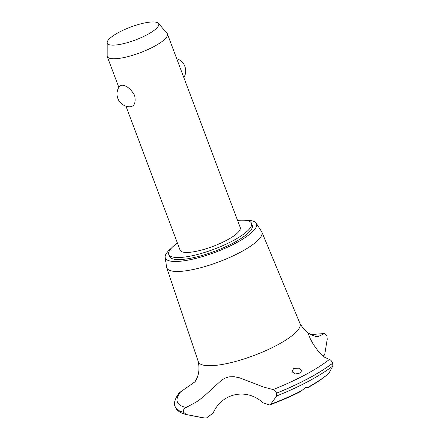 <?xml version="1.0" encoding="UTF-8"?>
<svg xmlns="http://www.w3.org/2000/svg" width="440" height="440" viewBox="0 0 440 440"><rect width="100%" height="100%" fill="white"/><g stroke="black" fill="none" stroke-linecap="round" stroke-linejoin="round"><path stroke-width="0.66" d="M177.392 243.062A44.187 11.066 -20.6 0 0 168.784 254.408L169.554 256.449A44.187 11.066 -20.6 0 0 176.143 259.485A44.187 11.066 -20.6 0 0 224.626 247.22A44.187 11.066 -20.6 0 0 252.274 225.352L251.51 223.316A44.187 11.066 -20.6 0 0 244.921 220.281A44.187 11.066 -20.6 0 0 237.556 220.446M168.784 254.408A44.187 11.066 -20.6 0 0 175.373 257.444A44.187 11.066 -20.6 0 0 223.861 245.179A44.187 11.066 -20.6 0 0 251.51 223.316M158.334 23.326A27.456 6.875 -20.6 0 0 154.583 22A27.456 6.875 -20.6 0 0 125.609 29.112A27.456 6.875 -20.6 0 0 107.157 42.559A27.456 6.875 -20.6 0 0 111.37 45.095A27.456 6.875 -20.6 0 0 142.637 36.955A27.456 6.875 -20.6 0 0 158.334 23.326L167.035 33.231A32.137 8.047 159.4 0 1 167.431 33.891L240.229 227.557A32.137 8.047 159.4 0 1 220.121 243.458A32.137 8.047 159.4 0 1 184.861 252.373A32.137 8.047 159.4 0 1 180.065 250.168L125.945 106.178M130.609 106.766A12.854 12.854 0 0 1 119.95 85.751L122.007 85.162C126.753 85.635 130.961 89.05 134.624 95.42C136.01 102.482 134.508 106.266 130.125 106.761M167.431 33.891A32.137 8.047 159.4 0 1 147.329 49.792A32.137 8.047 159.4 0 1 112.063 58.713A32.137 8.047 159.4 0 1 107.272 56.502A32.137 8.047 159.4 0 1 107.14 55.742L107.157 42.559M171.375 248.171A48.686 12.188 -20.6 0 0 165.176 257.384A48.686 12.188 -20.6 0 0 172.601 261.377A48.686 12.188 -20.6 0 0 227.194 247.33A48.686 12.188 -20.6 0 0 256.185 223.174A48.686 12.188 -20.6 0 0 249.227 220.424A48.686 12.188 -20.6 0 0 245.448 220.33M165.176 257.384L166.612 267.201A50.798 12.722 -20.6 0 0 166.749 267.768A50.798 12.722 -20.6 0 0 174.361 271.365A50.798 12.722 -20.6 0 0 230.302 257.175A50.798 12.722 -20.6 0 0 261.844 232.023A50.798 12.722 -20.6 0 0 261.569 231.506L256.185 223.174M166.749 267.768L198.325 361.757A54.307 13.596 -20.6 0 0 206.465 365.602A54.307 13.596 -20.6 0 0 277.145 345.114A54.307 13.596 -20.6 0 0 299.992 323.543L261.844 232.023M195.113 381.722L180.653 391.815A88.077 22.055 -20.6 0 0 186.12 407.473L196.378 401.995L199.672 399.674L204.474 395.808L221.49 380.264L224.889 378.213L229.026 376.849L234.02 376.684L239.525 377.784L263.335 386.98L273.081 389.565A88.077 22.055 -20.6 0 0 329.395 359.469L323.906 356.901L319.407 352.814L313.302 344.35L310.305 338.756L308.534 334.312L308.539 333.509L308.902 333.459L311.212 334.785L315.827 336.507L317.339 336.584L318.34 336.49L323.972 333.806A88.077 22.055 -20.6 0 0 311.097 334.714M180.653 391.815L178.717 393.349C174.774 399.174 173.613 403.634 175.236 406.736A91.746 22.974 -20.6 0 0 175.241 406.758A91.746 22.974 -20.6 0 0 183.612 412.264C183.106 410.053 183.942 408.452 186.12 407.468M323.972 333.806L324.72 333.504L326.887 335.698L327.228 339.3L324.659 354.838L323.169 356.059L318.841 352.176M273.081 389.565C274.445 389.818 275.594 391.006 276.535 393.135L276.666 395.967L270.699 404.217L269.594 404.959C280.572 400.939 290.873 396.484 300.487 391.595L305.575 387.525L308.182 387.161L308.039 387.558C316.729 382.69 323.702 377.916 328.972 373.241L332.86 365.937L332.684 363.127C331.722 361.014 330.627 359.793 329.395 359.469M308.039 387.558L305.481 387.574M293.584 368.407L298.645 368.187L301.873 370.365L300.13 373.049L295.251 373.962L292.122 371.827L293.584 368.407M269.594 404.959L262.971 402.798C246.802 387.717 221.909 392.87 213.169 413.056L206.547 417.956L204.116 417.929L186.34 414.541C179.212 412.913 176.115 409.536 175.28 406.863A91.746 22.974 -20.6 0 0 183.634 412.324L183.612 412.264M186.412 414.552L183.634 412.324M276.557 393.19A91.746 22.974 -20.6 0 0 308.347 378.499A91.746 22.974 -20.6 0 0 332.706 363.187M276.535 393.129A91.746 22.974 -20.6 0 0 308.325 378.444A91.746 22.974 -20.6 0 0 332.684 363.127M308.193 387.189A76.835 19.239 -20.6 0 0 329.175 372.966M276.666 395.967A90.085 22.556 -20.6 0 0 308.561 381.271A90.085 22.556 -20.6 0 0 332.86 365.937M270.699 404.217A76.835 19.239 -20.6 0 0 301.416 390.814M204.644 418L201.152 417.494A76.835 19.239 -20.6 0 0 204.116 417.929M118.85 87.302L107.272 56.502M183.86 77.594A12.854 12.854 0 0 0 176.764 58.718M198.231 361.416C199.26 366.597 199.177 371.234 197.984 375.326L197.131 377.883L194.92 381.97M322.735 356.004L323.169 356.059M309.914 333.988C306.075 331.738 302.715 328.152 299.838 323.224M324.72 333.504L310.855 334.57M201.152 417.494L189.788 415.228"/></g></svg>
